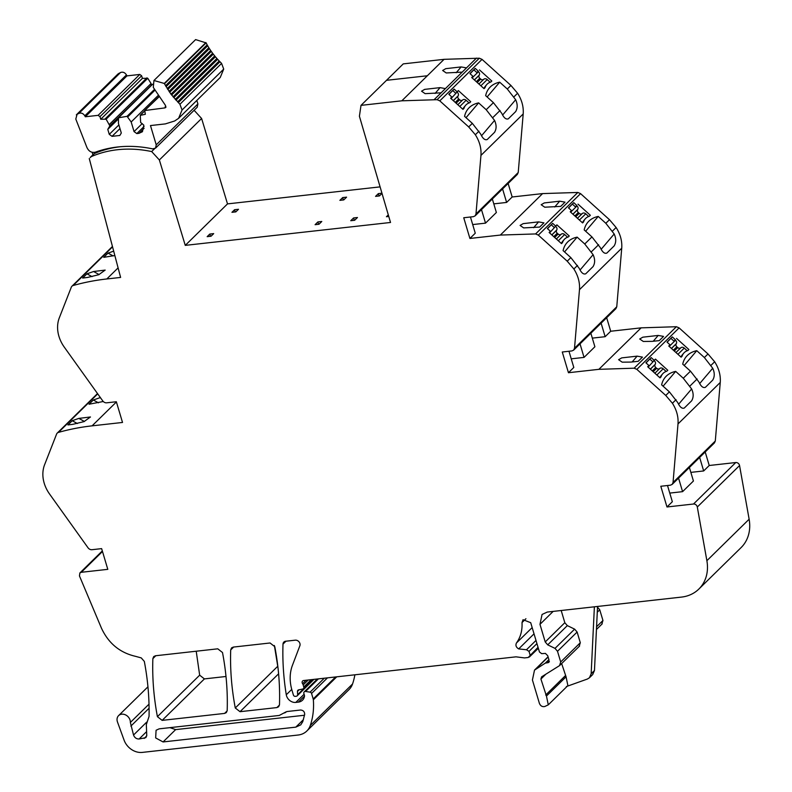 <?xml version="1.0" encoding="UTF-8"?>
<svg xmlns="http://www.w3.org/2000/svg" width="792" height="792" viewBox="0 0 792 792"><rect width="100%" height="100%" fill="white"/><g stroke="black" fill="none" stroke-linecap="round" stroke-linejoin="round"><path stroke-width="1.19" d="M594.386 606.811L591.159 673.754L589.446 677.764L587.387 679.041L566.349 686.555M591.159 673.754L594.465 670.507L592.693 674.566M594.465 670.507L597.554 606.454M579.14 646.391L580.308 642.728L577.12 632.036L574.616 629.135L567.329 625.611L564.825 622.7L561.191 610.513M690.852 472.378L703.672 470.953L709.226 465.498L735.758 462.538A3.247 2.673 -134.5 0 1 739.56 465.548L749.133 519.215A40.59 33.323 -134.5 0 1 741.094 547.589L698.841 589.07A40.59 33.323 -134.5 0 1 681.437 597.099L547.282 612.058L542.065 614.463L539.976 624.343L545.223 641.956L547.717 644.856L555.014 648.381L557.509 651.281L560.696 661.973L559.528 665.636L541.619 676.833L540.916 679.031L546.45 696.049L548.292 704.84L567.894 685.595L566.062 676.804L561.667 663.627M698.841 589.07A40.59 33.323 -134.5 0 0 706.88 560.696L697.307 507.028A3.247 2.673 -134.5 0 0 693.505 504.019L666.983 506.979L660.805 486.258L670.448 485.189L672.19 484.377L714.404 442.946M667.508 485.516L672.339 501.722L666.983 506.979M689.396 467.488L693.426 481.011L682.585 491.654L669.765 493.089M709.226 465.498L705.197 451.975M703.672 470.953L699.643 457.43M154.529 148.767L151.678 151.569L159.36 159.964L185.259 245.371L390.525 222.473L359.41 116.246L361.003 105.366L401.821 100.812L437.065 99.683L439.798 100.861L468.686 126.938L475.339 134.739C479.596 141.431 481.457 148.332 480.942 155.42L475.982 213.989L475.131 215.87L473.388 216.671L463.736 217.75L469.913 238.461L500.356 235.066L535.6 233.937L538.322 235.115L567.221 261.192L573.873 268.993C578.12 275.685 579.991 282.586 579.477 289.684L574.507 348.252L573.656 350.123L571.913 350.925L562.271 352.004L568.448 372.725L598.881 369.329L634.135 368.191L636.857 369.369L665.755 395.446L672.408 403.247C676.655 409.949 678.526 416.839 678.001 423.938L673.042 482.506L672.19 484.377M712.82 380.012L705.385 387.328C703.108 388.219 700.93 386.397 698.841 381.873L690.476 371.171L682.724 364.172A48.708 27.72 40.4 0 1 686.377 356.509A48.708 27.72 40.4 0 1 696.772 350.678L704.365 357.538L707.998 353.965L714.661 361.766C718.908 368.468 720.769 375.358 720.255 382.457L715.295 441.025L714.443 442.906M691.723 400.722L684.288 408.038C682.021 408.92 679.833 407.098 677.744 402.574L669.389 391.872L661.637 384.872A48.708 27.72 40.4 0 1 665.29 377.22A48.708 27.72 40.4 0 1 675.675 371.389L683.268 378.239L691.634 388.951L678.655 404.187M691.564 400.9C693.663 397.485 693.683 393.505 691.634 388.951M704.365 357.538L712.721 368.24L699.752 383.486M712.652 380.19C714.76 376.784 714.78 372.794 712.721 368.24M707.998 353.965L679.11 327.888L676.388 326.72L641.134 327.848L610.701 331.244L606.672 317.721M648.113 367.132L655.449 359.113L667.785 370.25L666.795 371.22A24.354 13.86 40.4 0 0 662.637 373.873A24.354 13.86 40.4 0 0 661.013 376.903L660.023 377.873L647.678 366.736L648.915 365.518L647.797 366.844M655.449 359.113L654.202 360.33L651.192 357.608L645.906 362.805L648.915 365.518M676.536 338.402L688.882 349.539L687.892 350.519A24.354 13.86 40.4 0 0 683.734 353.163A24.354 13.86 40.4 0 0 682.1 356.202L681.11 357.172L668.765 346.035L670.012 344.817L667.003 342.094L672.289 336.907L675.299 339.62L674.002 341.144L675.299 339.62M621.73 357.885L618.611 359.697L622.195 362.172L631.076 362.073L638.164 361.33L642.461 357.113L637.114 356.143L621.73 357.885M642.827 337.184L639.708 338.986L643.282 341.461L652.163 341.362L659.261 340.629L663.557 336.412L658.211 335.432L642.827 337.184M590.862 333.234L594.891 346.757L584.051 357.4L571.23 358.835M568.448 372.725L573.804 367.458L568.973 351.262M592.327 338.125L605.147 336.699L610.701 331.244M605.147 336.699L601.118 323.176M615.869 308.682L616.76 306.771L621.73 248.203C622.245 241.105 620.374 234.214 616.126 227.512L609.474 219.711L580.576 193.634L577.853 192.456L542.599 193.595L512.167 196.99L508.137 183.467M614.127 245.936L606.85 253.074C604.573 253.955 602.395 252.143 600.306 247.619L591.951 236.917L584.199 229.918A48.708 27.72 40.4 0 1 587.852 222.255A48.708 27.72 40.4 0 1 598.237 216.424L605.831 223.285L614.186 233.986C616.245 238.54 616.226 242.53 614.127 245.936L614.285 245.758M593.03 266.637L585.753 273.785C583.486 274.666 581.308 272.844 579.209 268.32L570.854 257.618L563.102 250.619A48.708 27.72 40.4 0 1 566.755 242.966A48.708 27.72 40.4 0 1 577.14 237.135L584.743 243.985L593.099 254.687C595.158 259.251 595.129 263.231 593.03 266.637L593.198 266.458M549.579 232.878L556.915 224.859L569.26 235.996L568.27 236.966A24.354 13.86 40.4 0 0 564.102 239.62A24.354 13.86 40.4 0 0 562.478 242.649L561.488 243.619L549.143 232.482L550.381 231.264L549.262 232.591M556.915 224.859L555.677 226.076L552.668 223.354L547.371 228.551L550.381 231.264M578.012 204.148L590.347 215.285L589.357 216.265A24.354 13.86 40.4 0 0 585.199 218.909A24.354 13.86 40.4 0 0 583.575 221.938L582.585 222.918L570.24 211.781L571.477 210.563L568.468 207.841L573.754 202.653L576.764 205.366L575.467 206.89L576.764 205.366M538.59 221.879L543.936 222.859L539.639 227.076L523.661 227.908L520.087 225.433L523.195 223.631L538.59 221.879M559.677 201.178L565.023 202.148L560.726 206.375L544.757 207.207L541.174 204.732L544.292 202.93L559.677 201.178L554.737 206.979M469.913 238.461L475.269 233.204L470.438 216.998M493.792 203.871L506.613 202.435L512.167 196.99M472.695 224.572L485.516 223.146L496.366 212.504L492.337 198.98M506.613 202.435L502.583 188.912M515.76 111.504L508.316 118.82C506.048 119.701 503.861 117.879 501.772 113.355L493.416 102.653L485.664 95.654A48.708 27.72 40.4 0 1 489.317 88.001A48.708 27.72 40.4 0 1 499.702 82.17L507.306 89.021L510.939 85.457L517.592 93.258C521.849 99.95 523.71 106.851 523.195 113.949L518.225 172.517L517.334 174.428M494.663 132.205L487.228 139.521C484.952 140.412 482.773 138.59 480.685 134.066L472.329 123.364L464.567 116.365A48.708 27.72 40.4 0 1 468.22 108.712A48.708 27.72 40.4 0 1 478.615 102.881L486.209 109.732L494.564 120.434L481.595 135.68M494.495 132.383C496.604 128.977 496.624 124.997 494.564 120.434M507.306 89.021L515.661 99.733L502.682 114.969M515.592 111.682C517.691 108.266 517.721 104.287 515.661 99.733M510.939 85.457L482.041 59.38L479.318 58.202L444.074 59.331L427.333 75.765L444.074 59.331L403.257 63.885L386.516 80.319L427.333 75.765L386.516 80.319L403.257 63.885M451.044 98.624L458.38 90.595L470.725 101.742L469.735 102.713A24.354 13.86 40.4 0 0 465.577 105.366A24.354 13.86 40.4 0 0 463.954 108.395L462.954 109.365L450.618 98.228L451.856 97.01L450.727 98.327M458.38 90.595L457.142 91.813L454.133 89.1L448.846 94.297L451.856 97.01M479.477 69.894L491.822 81.031L490.832 82.002A24.354 13.86 40.4 0 0 486.664 84.655A24.354 13.86 40.4 0 0 485.041 87.684L484.051 88.654L471.705 77.517L472.943 76.299L469.933 73.587L475.23 68.389L478.239 71.112L476.942 72.636L478.239 71.112M456.202 72.725L461.142 66.924L445.757 68.666L442.649 70.478L446.223 72.953L462.201 72.112L476.477 58.093M435.115 93.436L440.055 87.625L424.67 89.377L421.552 91.179L425.126 93.654L441.104 92.822L462.201 72.112M461.142 66.924L466.498 67.894M440.055 87.625L445.401 88.605M361.003 105.366L386.516 80.319M185.259 245.371L227.512 203.89L380.091 186.872M388.763 216.473L386.427 216.731L388.308 214.889M353.569 217.948L350.757 220.711L354.648 220.275L357.459 217.513L353.569 217.948L354.272 220.315M318.978 224.255L321.79 221.493L317.889 221.928L315.087 224.69L318.978 224.255M209.801 234.056L213.691 233.62L211.048 236.224L207.157 236.66L209.801 234.056L210.464 236.283M381.952 193.208L378.358 193.614L375.557 196.367L379.447 195.931L382.011 193.416M343.768 199.911L339.877 200.346L342.688 197.584L346.579 197.159L343.768 199.911M234.59 209.722L238.491 209.286L235.838 211.88L231.947 212.315L234.59 209.722L235.254 211.949M159.36 159.964L201.604 118.483L227.512 203.89M194.109 110.276L201.604 118.483M120.582 146.708A119.325 97.98 -134.5 0 0 94.416 153.549A3.247 2.663 -134.5 0 0 93.733 154.004L90.664 157.024M151.678 151.569A119.325 97.98 -134.5 0 0 91.347 156.569L90.229 157.608M112.553 246.856L73.171 285.516A263.974 216.76 -134.5 0 1 106.811 278.962L120.612 277.428M86.942 273.824L82.645 278.051L87.526 277.447L98.733 274.725L105.178 270.092L93.565 271.517L86.942 273.824L92.07 276.636M113.682 251.143L108.039 253.123L103.742 257.341L114.84 255.519M73.171 285.516A4.099 3.366 -134.5 0 0 71.953 286.219A4.099 3.366 -134.5 0 0 71.3 287.199L59.311 317.839A32.571 26.74 -134.5 0 0 57.588 326.571A32.472 26.661 -134.5 0 0 64.291 347.143L102.732 400.871A4.059 3.336 -134.5 0 0 106.702 402.811L116.345 401.742L122.522 422.453L92.09 425.849A263.974 216.76 -134.5 0 0 58.459 432.402A4.099 3.366 -134.5 0 0 57.232 433.105A4.099 3.366 -134.5 0 0 56.588 434.085L44.599 464.726A32.571 26.74 -134.5 0 0 42.867 473.467A32.472 26.661 -134.5 0 0 49.569 494.03L88.011 547.757A4.059 3.336 -134.5 0 0 91.981 549.707L101.633 548.628L107.801 569.339L81.279 572.299L79.883 572.943L79.457 575.933L101.475 628.214C108.504 643.312 119.82 652.677 135.412 656.311L141.253 657.904L144.322 661.409C147.847 679.962 149.421 698.306 149.054 716.423L146.322 724.591L146.758 735.313L145.896 737.639L139.095 739.005C136.442 739.025 134.581 737.698 133.531 735.035L130.363 722.462A7.306 5.999 -134.5 0 0 126.136 715.206A7.306 5.999 -134.5 0 0 118.582 715.631A7.306 5.999 -134.5 0 0 117.483 721.997L124.096 740.164A16.236 13.335 -134.5 0 0 142.342 752.4L298.129 735.026A20.295 16.662 -134.5 0 0 306.831 731.006A20.295 16.662 -134.5 0 0 310.286 725.482A77.319 63.489 -134.5 0 0 313.345 699.791A4.069 3.336 -134.5 0 0 313.196 698.96L311.553 693.465A1.624 1.337 -134.5 0 0 310.078 692.159L305.583 691.456A2.029 1.663 -134.5 0 0 303.88 693.495L304.435 695.327A2.039 1.673 -134.5 0 1 304.504 696.128A9.742 7.999 -134.5 0 1 302.504 700.207A9.742 7.999 -134.5 0 1 298.327 702.128L295.802 702.415A8.118 6.663 -134.5 0 1 286.278 694.772A284.437 233.561 -134.5 0 1 283.001 644.104A4.059 3.336 -134.5 0 1 283.863 642.055A4.059 3.336 -134.5 0 1 285.605 641.243L295.267 640.174A4.059 3.336 -134.5 0 1 299.029 641.847A4.059 3.336 -134.5 0 1 299.871 645.747L292.436 665.31A44.797 36.779 -134.5 0 0 290.367 682.001A44.698 36.709 -134.5 0 0 292.02 690.367L293.406 695.029A1.624 1.337 -134.5 0 0 295.267 696.356L296.307 696.237A2.029 1.663 -134.5 0 0 297.614 694.683L297.475 691.406A2.029 1.663 -134.5 0 1 298.624 689.872L302.712 689.02A2.029 1.663 -134.5 0 0 303.772 687.001L303.178 684.981A4.069 3.346 -134.5 0 0 302.574 683.714A2.435 2 -134.5 0 1 303.465 680.536L515.998 656.835L524.542 657.914L528.205 657.499L538.045 647.302M72.221 420.72L67.924 424.938L72.805 424.334L84.021 421.611L90.456 416.978L78.854 418.404L72.221 420.72L77.349 423.522M100.366 397.554L93.317 400.01L89.021 404.227L103.277 401.504M149.005 704.167L130.363 722.462M306.831 731.006L349.084 689.535A20.295 16.662 -134.5 0 0 352.539 684.001A77.319 63.489 -134.5 0 0 354.875 674.804M162.152 720.373L224.582 713.414L226.324 712.612L227.185 710.553C227.799 691.466 226.235 672.121 222.502 652.519L217.76 648.816L155.46 655.766L153.717 656.568L152.866 658.617C152.203 677.704 153.717 697.049 157.41 716.661L162.152 720.373L204.405 678.902L225.997 676.487M204.405 678.902L199.663 675.18L196.218 651.212M240.016 711.691L276.883 707.583L278.626 706.771L279.487 704.722C280.101 685.624 278.537 666.29 274.794 646.688L270.062 642.985L233.303 647.084L231.561 647.886L230.7 649.935C230.046 669.022 231.571 688.367 235.274 707.979L240.016 711.691L278.596 673.814M277.992 667.785L274.378 645.51M120.612 277.418L89.268 158.558M90.654 157.024L94.416 153.549M285.328 712.255L279.23 715.453L159.162 728.848L156.083 730.264L155.658 737.916L163.073 741.946L295.782 727.145L300.772 724.848L302.762 721.67L304.673 714.433C304.643 711.711 303.267 710.246 300.534 710.018L286.843 711.553L284.694 712.929L285.665 711.978M304.514 715.245L175.636 729.62L169.943 727.65M682.585 491.654L678.556 478.13M675.675 371.389L663.082 386.189M696.772 350.678L684.179 365.478M651.192 357.608L646.034 362.924M654.202 360.33L652.905 361.855L654.152 360.637M672.289 336.907L667.131 342.223M670.012 344.817L668.884 346.134M584.051 357.4L580.021 343.877M598.237 216.424L585.644 231.224M577.14 237.135L564.548 251.925M552.668 223.354L547.51 228.67M555.677 226.076L554.38 227.601L555.618 226.383M573.754 202.653L568.597 207.959M571.477 210.563L570.349 211.88M485.516 223.146L481.487 209.623M478.615 102.881L466.023 117.671M499.702 82.17L487.11 96.971M454.133 89.1L448.975 94.416M457.142 91.813L455.845 93.337L457.083 92.129M475.23 68.389L470.072 73.706M472.943 76.299L471.824 77.626M317.889 221.928L318.602 224.294M378.358 193.614L379.071 195.98M342.688 197.584L343.391 199.96M113.167 255.925L108.039 253.123M98.446 402.811L93.317 400.01M538.342 648.311L529.343 657.014M548.292 704.84L544.757 706.514C542.292 706.999 540.51 705.949 539.402 703.375L532.422 679.981L534.511 670.111L545.341 663.102L548.104 662.657L549.004 659.954L547.747 655.736L545.411 653.4L541.688 653.657L539.441 651.994L530.709 622.7L523.037 619.71L522.017 622.571C522.433 630.392 520.582 637.204 516.453 642.995C515.344 645.341 516.087 647.312 518.681 648.905L526.482 649.757L529.016 651.38L530.125 655.083M549.391 661.389L548.104 662.657L548.975 662.251M579.605 646.015L559.528 665.636M597.267 606.9L599.762 609.8L602.95 620.492L601.781 624.155M596.445 629.491L602.237 623.809M483.962 88.575A24.354 13.86 -139.6 0 1 485.367 86.179L486.664 84.655M490.169 82.239L487.209 79.566A2.841 2.336 45.5 0 0 483.843 79.2L483.585 79.408A2.435 2 45.5 0 1 480.704 79.091L479.794 78.269A2.435 2 45.5 0 1 479.111 75.369L479.279 75.072A2.841 2.336 45.5 0 0 478.477 71.686L478.18 71.419M476.942 72.636L473.933 69.914M582.486 222.829A24.354 13.86 -139.6 0 1 583.902 220.433L585.199 218.909M588.694 216.493L585.743 213.82A2.841 2.336 45.5 0 0 582.377 213.454L582.12 213.662A2.435 2 45.5 0 1 579.229 213.345L578.328 212.523A2.435 2 45.5 0 1 577.645 209.623L577.813 209.335A2.841 2.336 45.5 0 0 577.012 205.95L576.715 205.672M575.467 206.89L572.458 204.178M681.021 357.093A24.354 13.86 -139.6 0 1 682.437 354.687L683.734 353.163M687.228 350.747L684.268 348.084A2.841 2.336 45.5 0 0 680.912 347.708L680.645 347.916A2.435 2 45.5 0 1 677.764 347.599L676.863 346.787A2.435 2 45.5 0 1 676.17 343.877L676.338 343.589A2.841 2.336 45.5 0 0 675.546 340.204L675.239 339.926M674.002 341.144L670.992 338.432M462.865 109.286A24.354 13.86 -139.6 0 1 464.28 106.89L465.577 105.366M469.072 102.94L466.122 100.277A2.841 2.336 45.5 0 0 462.756 99.901L462.488 100.109A2.435 2 45.5 0 1 459.608 99.792L458.707 98.98A2.435 2 45.5 0 1 458.023 96.079L458.192 95.782A2.841 2.336 45.5 0 0 457.39 92.397M455.845 93.337L452.836 90.625M561.399 243.54A24.354 13.86 -139.6 0 1 562.805 241.144L564.102 239.62M567.607 237.194L564.647 234.531A2.841 2.336 45.5 0 0 561.281 234.155L561.023 234.373A2.435 2 45.5 0 1 558.142 234.046L557.241 233.234A2.435 2 45.5 0 1 556.548 230.333L556.717 230.036A2.841 2.336 45.5 0 0 555.915 226.651M554.38 227.601L551.371 224.879M659.934 377.794A24.354 13.86 -139.6 0 1 661.34 375.398L662.637 373.873M666.131 371.458L663.181 368.785A2.841 2.336 45.5 0 0 659.815 368.419L659.558 368.627A2.435 2 45.5 0 1 656.667 368.31L655.766 367.488A2.435 2 45.5 0 1 655.083 364.587L655.251 364.29A2.841 2.336 45.5 0 0 654.449 360.904M652.905 361.855L649.895 359.132M92.931 155.004L92.219 152.311M85.308 116.77L98.119 115.345L99.97 116.671L100.742 119.255L106.118 119.186L109.85 125.888L107.781 129.363L109.266 134.363L112.058 136.343L119.84 135.472L121.305 133.016L118.434 123.404L118.503 117.8L127.057 116.325L131.175 121.978L134.046 131.601L136.828 133.581L138.956 133.343L142.431 131.729L143.827 125.156L140.639 122.453L140.273 115.375L145.342 114.286L144.718 110.534L164.983 107.89L165.577 105.564L153.282 87.387L153.945 80.497L164.271 83.447L170.973 94.169L179.923 104.287L182.051 109.999L178.596 118.335L174.626 120.998L165.35 123.898L150.48 125.562L156.232 144.847L155.539 148.134L152.628 148.876A122.206 100.346 -134.5 0 0 127.482 146.371C116.167 146.56 105.475 148.49 95.416 152.173C91.605 152.985 88.763 151.401 86.892 147.411L75.794 119.067L77.081 114.325L78.883 113.404C81.23 112.563 83.209 113.375 84.803 115.82L85.308 116.77L126.958 75.883L139.778 74.448L141.629 75.775L142.402 78.359L147.777 78.289L151.064 83.516L151.272 85.397M196.842 100.436L197.891 103.95L197.198 107.247L155.539 148.134M179.923 104.287L221.582 63.4L223.71 69.102L220.255 77.448L178.596 118.335M178.309 102.633L219.968 61.736L221.582 63.4M177.547 101.861L219.196 60.964L219.968 61.736M175.972 100.198L217.632 59.301L219.196 60.964M175.24 99.386L216.899 58.489L217.632 59.301M173.745 97.654L215.404 56.767L216.899 58.489M173.052 96.822L214.711 55.925L215.404 56.767M171.636 95.03L213.286 54.133L214.711 55.925M170.973 94.169L212.632 53.272L213.286 54.133M169.636 92.327L211.296 51.431L212.632 53.272M169.023 91.436L210.682 50.539L211.296 51.431M167.775 89.536L209.435 48.649L210.682 50.539M167.201 88.625L208.85 47.728L209.435 48.649M166.033 86.684L207.692 45.797L208.85 47.728M165.508 85.754L207.167 44.857L207.692 45.797M164.439 83.774L206.098 42.887L207.167 44.857M153.945 80.497L195.604 39.6L206.098 42.887M166.013 106.88L165.677 107.564M144.718 110.534L158.935 96.901M140.273 115.375L144.51 111.147M136.828 133.581L144.095 126.443M134.046 131.601L142.214 123.572M131.175 121.978L158.063 95.584M127.888 116.761L154.846 90.288M127.057 116.325L154.4 89.486M118.503 117.8L152.48 84.378M112.058 136.343L119.978 128.571M109.266 134.363L118.889 124.918M107.781 129.363L118.493 118.849M109.85 125.888L151.51 84.991M109.415 124.403L151.064 83.516M106.118 119.186L147.777 78.289M105.296 118.751L146.946 77.854M100.742 119.255L142.402 78.359M118.741 73.428L76.339 114.86L117.998 73.963L120.542 72.508C122.889 71.676 124.859 72.478 126.463 74.923L126.958 75.883M749.133 519.215L706.88 560.696M739.56 465.548L697.307 507.028M735.758 462.538L693.505 504.019M673.042 482.506L715.295 441.025M678.001 423.938L720.255 382.457M689.931 386.05L697.138 378.972M672.408 403.247L676.041 399.683M711.018 365.34L714.661 361.766M683.268 378.239L690.476 371.171M636.857 369.369L679.11 327.888M665.755 395.446L669.389 391.872M634.135 368.191L676.388 326.72M598.881 369.329L641.134 327.848M574.507 348.252L616.76 306.771M579.477 289.684L621.73 248.203M591.396 251.787L598.603 244.718M612.493 231.086L616.126 227.512M573.873 268.993L577.507 265.419M605.831 223.285L609.474 219.711M584.743 243.985L591.951 236.917M538.322 235.115L580.576 193.634M567.221 261.192L570.854 257.618M535.6 233.937L577.853 192.456M500.356 235.066L542.599 193.595M475.982 213.989L518.225 172.517M480.942 155.42L523.195 113.949M492.862 117.533L500.069 110.464M475.339 134.739L478.982 131.165M513.958 96.832L517.592 93.258M486.209 109.732L493.416 102.653M439.798 100.861L482.041 59.38M468.686 126.938L472.329 123.364M437.065 99.683L479.318 58.202M434.224 99.574L441.104 92.822M401.821 100.812L427.333 75.765M106.811 278.962L118.097 267.884M92.09 425.849L116.414 401.97M97.713 393.862L58.459 432.402M102.485 551.489L81.279 572.299M352.539 684.001L310.286 725.482M336.748 676.823L313.345 699.791M335.61 676.952L313.196 698.96M327.462 677.863L311.553 693.465M324.284 678.209L310.078 692.159M318.404 678.873L305.583 691.456M304.504 696.059L298.327 702.128M304.108 694.247L295.802 702.415M291.743 689.406L286.278 694.772M285.942 641.213L283.001 644.104M313.117 679.457L297.614 694.683M299.158 689.763L297.475 691.406M311.246 679.665L303.772 687.001M308.246 680.001L303.178 684.981M306.108 680.239L302.574 683.714M224.582 713.414L227.165 710.889M157.41 716.661L199.663 675.18M152.866 658.617L155.806 655.726M276.883 707.583L279.457 705.048M235.274 707.979L277.527 666.498M230.7 649.935L233.65 647.044M149.084 708.226L130.868 726.106M146.688 722.126L133.531 735.035M146.609 731.63L139.095 739.005M146.738 735.907L144.164 738.441M175.636 729.62L163.073 741.946M303.405 719.671L295.782 727.145M632.174 361.944L637.114 356.143M653.261 341.243L658.211 335.432M601.217 249.232L614.186 233.986M580.13 269.933L593.099 254.687M533.64 227.69L538.58 221.879M99.158 274.577L93.565 271.517M84.437 421.463L78.854 418.404M100.802 398.168L99.941 397.693M529.016 651.38L536.936 643.599M526.482 649.757L535.996 640.431M518.681 648.905L534.026 633.838M516.453 642.995L532.165 627.581M522.017 622.571L525.928 618.73M545.975 662.894L548.995 659.934M545.341 663.102L548.826 659.687M535.927 668.992L547.935 657.202M546.45 696.049L566.062 676.804M545.688 695.02L565.29 675.774M540.916 679.031L545.856 674.19M560.696 661.973L580.308 642.728M557.509 651.281L577.12 632.036M555.014 648.381L574.616 629.135M547.717 644.856L567.329 625.611M545.223 641.956L564.825 622.7M539.976 624.343L553.153 611.404M596.574 626.749L602.95 620.492M597.277 612.246L599.762 609.8M480.873 85.793L487.209 79.566M478.922 84.031L483.843 79.2M472.141 77.913L478.477 71.686M474.358 79.913L479.279 75.072M474.428 79.972L479.111 75.369M476.319 81.685L479.794 78.269M477.23 82.497L480.704 79.091M478.893 84.011L483.585 79.408M579.407 220.047L585.743 213.82M577.457 218.285L582.377 213.454M570.676 212.167L577.012 205.95M572.883 214.167L577.813 209.335M572.953 214.226L577.645 209.623M574.853 215.939L578.328 212.523M575.754 216.751L579.229 213.345M577.427 218.265L582.12 213.662M677.932 354.301L684.268 348.084M680.645 347.916L675.962 352.519L680.912 347.708M669.2 346.421L675.546 340.204M671.418 348.421L676.338 343.589M671.487 348.48L676.17 343.877M673.388 350.193L676.863 346.787M674.289 351.014L677.764 347.599M459.776 106.494L466.122 100.277M457.825 104.732L462.756 99.901M453.262 100.614L458.192 95.782M453.331 100.683L458.023 96.079M455.232 102.396L458.707 98.98M456.133 103.207L459.608 99.792M457.806 104.712L462.488 100.109M558.311 240.758L564.647 234.531M556.36 238.996L561.281 234.155M551.796 234.877L556.717 230.036M551.866 234.937L556.548 230.333M553.757 236.65L557.241 233.234M554.667 237.461L558.142 234.046M556.331 238.976L561.023 234.373M656.845 375.012L663.181 368.785M659.558 368.627L654.865 373.23L659.815 368.419M650.321 369.131L655.251 364.29M650.39 369.191L655.083 364.587M652.291 370.903L655.766 367.488M653.192 371.715L656.667 368.31M156.232 144.847L197.891 103.95M182.051 109.999L223.71 69.102M164.271 83.447L205.92 42.55M138.956 133.343L144.104 128.284M99.97 116.671L141.629 75.775M98.119 115.345L139.778 74.448M84.803 115.82L126.463 74.923M78.883 113.404L120.542 72.508M589.446 677.764L592.753 674.517M573.656 350.123L615.909 308.642M475.131 215.87L517.384 174.388M112.454 246.46L71.953 286.219M97.505 393.565L57.232 433.105M79.913 572.923L102.316 550.925M147.946 686.812L118.582 715.631M317.335 678.991L304.237 691.852M313.959 679.368L297.178 695.841M312.741 679.496L303.425 688.644M534.511 670.111L547.876 656.984M158.796 96.683L144.837 110.385M144.54 110.949L140.451 114.959M152.48 84.209L118.681 117.384"/></g></svg>
